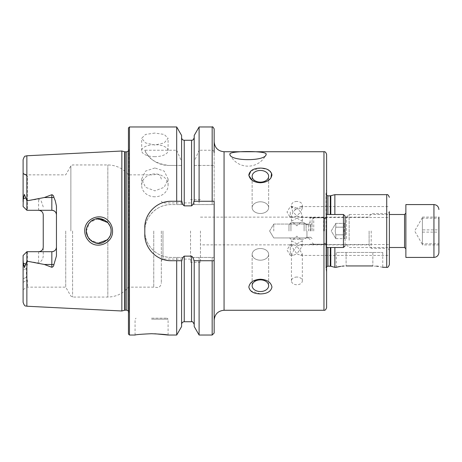 <?xml version="1.0" encoding="UTF-8"?>
<svg xmlns="http://www.w3.org/2000/svg" width="462" height="462" viewBox="0 0 462 462"><rect width="100%" height="100%" fill="white"/><g stroke="black" fill="none" stroke-linecap="round" stroke-linejoin="round"><path stroke-width="0.35" stroke-dasharray="2.31 1.73" d="M345.108 234.754L345.108 227.154C343.815 225.918 343.815 224.665 345.108 223.406L335.81 223.371L331.231 231L335.81 238.629L331.231 231L335.81 223.371L345.108 223.406C343.815 224.642 343.815 225.895 345.108 227.154L345.108 223.406L345.108 227.154C343.815 225.918 343.815 224.665 345.108 223.406C343.815 224.642 343.815 225.895 345.108 227.154L335.81 227.189L345.108 227.189L335.81 227.189L335.81 223.371L335.81 227.189L335.198 231L335.81 227.189L335.81 223.371L335.81 227.189L345.108 227.189L344.115 231L345.108 234.812L335.81 234.812L345.108 234.812L335.81 234.812L335.198 231L335.81 227.189L335.198 231L335.81 234.812L335.81 238.629L335.81 234.812L335.198 231L335.81 234.812L335.81 238.629L335.81 234.812L345.108 234.846C343.815 236.082 343.815 237.335 345.108 238.594C343.815 237.358 343.815 236.105 345.108 234.846C343.815 236.082 343.815 237.335 345.108 238.594L345.108 234.846L345.108 238.594C343.815 237.358 343.815 236.105 345.108 234.846L345.108 234.754C343.815 232.247 343.815 229.747 345.108 227.246L345.108 216.141L345.108 234.754L345.108 227.246L344.115 231L345.108 234.754C343.815 232.247 343.815 229.747 345.108 227.246L345.108 245.859L345.108 216.141L343.457 214.489L343.457 247.511L343.457 214.489L343.457 247.511L345.108 245.859M288.964 231L288.964 224.723L288.964 231M290.945 231L290.945 222.742L290.945 231M304.106 231L304.106 222.742L304.106 231M312.081 231L312.081 219.438L312.081 231M323.631 231L323.631 217.787L323.631 231M326.611 195.322L325.953 193.844L325.97 268.428L325.97 193.572L326.611 189.004L326.611 272.996L326.611 214.489L343.457 214.489M335.81 238.629L345.108 238.629L335.81 238.629M422.389 217.076L438.9 217.076L438.9 218.197L422.389 218.197L422.389 244.398L422.389 232.12L438.9 232.12L438.9 244.924L438.9 217.076L438.9 252.466M405.873 220.986L405.873 248.833L405.873 220.986M346.425 238.733L346.425 217.221L346.425 238.733M349.162 240.269L349.162 214.489L349.162 240.269M405.873 257.421L405.873 204.579M422.389 218.197L422.389 232.12M438.9 244.924L422.389 244.924L422.389 217.602L422.389 229.88L438.9 229.88M422.389 244.924L422.389 243.803L438.9 243.803M422.389 243.803L422.389 229.88M108.495 220.986C100.618 211.948 84.113 218.809 84.754 231C84.817 234.892 86.175 238.23 88.82 241.025C96.858 250.075 113.167 243.127 112.549 231C112.474 227.113 111.123 223.775 108.495 220.986M110.753 228.037L111.117 231C111.717 241.147 97.06 248.036 89.969 239.755C87.191 236.232 85.984 233.31 86.348 231C85.585 228.355 89.397 220.593 94.404 219.398C98.348 217.492 102.714 218.451 107.502 222.257C110.083 225.254 111.284 228.17 111.117 231L110.903 233.293M293.035 212.023L291.435 215.881L293.035 217.475L296.887 215.881L293.035 212.023L291.435 208.171L293.035 206.578L296.887 208.171L293.035 212.023M290.28 212.023L290.28 217.475L290.28 212.023M293.035 255.422L290.28 255.422L290.28 244.525L290.28 255.422L287.006 249.977L290.28 244.525L293.035 244.525L296.887 246.119L291.435 253.829L293.035 255.422L296.887 253.829L291.435 246.119L293.035 244.525M296.887 201.461A5.452 3.852 0 0 0 291.435 205.313A5.452 3.852 0 0 0 296.887 209.165A5.452 3.852 0 0 0 302.339 205.313A5.452 3.852 0 0 0 296.887 201.461M296.887 218.128L291.435 221.194L296.887 225.831L302.339 221.194L296.887 218.128M296.887 243.872L291.435 240.806L296.887 236.169L302.339 240.806L296.887 243.872M296.887 277.038A5.452 3.852 0 0 0 291.435 280.89A5.452 3.852 0 0 0 296.887 284.748A5.452 3.852 0 0 0 302.339 280.89A5.452 3.852 0 0 0 296.887 277.038M154.874 167.966L145.53 171.107L141.667 178.985L145.536 187.283L154.874 190.846L164.212 187.289L168.087 178.985L164.218 171.107L154.874 167.966M154.874 196.783A13.213 11.44 0 0 1 141.667 185.343A13.213 11.44 0 0 1 154.874 173.903A13.213 11.44 0 0 1 168.087 185.343A13.213 11.44 0 0 1 154.874 196.783M154.874 133.062L145.53 134.442L141.667 138.305L145.536 142.92L154.874 145.056L164.212 142.925L168.087 138.305L164.218 134.442L154.874 133.062M154.874 156.664A13.213 6 0 0 1 141.667 150.664A13.213 6 0 0 1 154.874 144.67A13.213 6 0 0 1 168.087 150.664A13.213 6 0 0 1 154.874 156.664M300.739 244.525L302.339 246.119L296.887 253.829L300.739 255.422L302.339 253.829L296.887 246.119L300.739 244.525L389.362 244.525L389.362 255.422L389.362 244.525M300.739 255.422L389.362 255.422M296.887 215.881L300.739 217.475L302.339 215.881L300.739 212.023L296.887 215.881M389.362 212.023L389.362 264.686M273.77 231L273.77 224.064L273.77 231M308.449 231L308.449 224.064L308.449 231M310.1 231L310.1 217.787L310.1 231M371.194 231L371.194 248.337L371.194 231M369.115 231L369.115 244.872L369.115 231M343.457 247.511L326.611 247.511L326.611 189.004M334.869 194.669L334.869 214.489M260.395 182.138A8.258 5.839 0 0 1 252.137 176.299A8.258 5.839 0 0 1 260.395 170.461A8.258 5.839 0 0 1 268.647 176.299A8.258 5.839 0 0 1 260.395 182.138M260.395 213.484A8.258 5.839 0 0 1 252.137 207.646A8.258 5.839 0 0 1 260.395 201.807A8.258 5.839 0 0 0 252.137 207.646A8.258 5.839 0 0 0 260.395 213.484A8.258 5.839 0 0 0 268.647 207.646A8.258 5.839 0 0 0 260.395 201.807A8.258 5.839 0 0 1 268.647 207.646A8.258 5.839 0 0 1 260.395 213.484M271.592 173.175L267.302 169.387L260.395 168.099L250.958 170.882M252.137 180.307L260.395 182.773L266.574 181.485L270.969 177.98M260.395 291.539A8.258 5.839 180 0 1 252.137 285.701A8.258 5.839 180 0 1 260.395 279.862A8.258 5.839 180 0 1 268.647 285.701A8.258 5.839 180 0 1 260.395 291.539M260.395 260.193A8.258 5.839 180 0 1 252.137 254.354A8.258 5.839 180 0 1 260.395 248.516A8.258 5.839 180 0 0 252.137 254.354A8.258 5.839 180 0 0 260.395 260.193A8.258 5.839 180 0 0 268.647 254.354A8.258 5.839 180 0 0 260.395 248.516A8.258 5.839 180 0 1 268.647 254.354A8.258 5.839 180 0 1 260.395 260.193M250.537 283.096L248.833 287.052L250.537 290.737L260.395 293.901C267.117 293.786 270.969 291.505 271.951 287.064C270.998 282.259 267.146 279.649 260.395 279.227L252.137 281.687M151.571 318.191L167.094 318.191L151.571 318.191M151.571 333.714C141.545 334.153 136.042 334.592 135.06 335.031C136.047 334.592 141.551 334.153 151.571 333.714L154.782 333.766M41.932 211.688A4.626 4.626 0 0 1 43.243 214.917L43.243 255.07C43.249 258.76 41.707 261.377 38.623 262.93L26.9 261.157L24.371 267.602L23.308 263.242L23.1 260.17L23.1 302.275M23.14 200.779L23.1 206.497L26.9 210.291L26.9 200.843L25.82 197.898L24.371 194.398L23.14 200.779M43.243 206.93L41.147 200.779L38.623 199.07L26.9 200.843M27.166 210.291L23.1 206.497L23.1 173.712L23.1 206.497L26.9 210.291L38.623 210.291L27.391 210.291L27.391 176.132L23.1 173.325L23.1 173.712L23.1 172.95L23.1 173.325L26.403 175.242L26.403 174.855L26.403 175.242L23.1 173.262L26.929 175.473L26.403 175.242L27.391 176.132C26.935 180.856 26.854 192.238 27.166 210.291L51.831 210.291M89.663 239.437L98.752 243.387L107.831 239.403L107.831 297.054L107.831 239.403L110.395 235.158M110.048 236.036L110.845 233.57M86.943 234.8L91.078 240.737L97.834 243.353M88.467 237.936L87.792 236.81M161.313 231L161.313 282.935L161.313 231M162.965 231L162.965 259.072L162.965 231M153.754 231L153.754 287.145L153.754 231M128.453 127.957L128.453 334.043M65.719 231L65.719 287.145L65.719 231M121.847 151.01L121.847 310.99M200.45 231L200.45 262.376L200.45 231M190.54 231L190.54 262.376L190.54 231M176.698 126.969L176.698 150.225L144.802 150.225C148.088 158.714 156.064 163.785 168.734 165.442L176.698 165.442L176.698 204.579L171.223 204.579C157.034 204.262 144.485 216.834 144.802 231C144.514 245.195 156.993 257.715 171.223 257.421L176.698 257.421L176.698 335.031M176.698 257.421L182.894 257.421L184.234 256.133L191.568 256.133L192.908 257.421L214.154 257.421L214.154 249.694L214.154 260.724L214.154 201.276L193.884 201.276M56.456 206.035L56.456 255.965M23.1 260.17L23.1 255.503L26.9 251.709L23.1 255.503L23.1 265.91L23.1 255.503L26.9 251.709L38.623 251.709L27.391 251.709L27.391 264.437L26.403 268.543L26.403 277.321L27.391 280.122L27.391 287.145L27.391 280.122L26.403 277.333L26.403 268.572L27.391 264.437L27.345 251.709L51.831 251.709M389.362 231L389.362 250.982C389.206 249.376 388.323 248.492 386.717 248.337L386.717 231L386.717 248.337L371.194 248.337L369.115 244.872L200.45 244.872M26.403 268.543L23.1 269.975L23.1 278.782L26.403 277.321M23.1 265.91L23.1 269.975L23.1 265.91L27.391 264.437L23.1 265.91M26.403 277.333L23.1 278.788L23.1 289.622L23.1 269.975L26.403 268.572M23.1 159.725L23.1 201.83M199.105 126.969L199.105 150.225L212.173 150.225C213.496 150.52 214.154 151.374 214.154 152.789L214.154 204.579L192.908 204.579L191.568 205.867L184.234 205.867L182.894 204.579L176.698 204.579M194.207 135.447L194.207 161.481L199.105 150.225M194.207 201.276L194.207 161.481M181.595 135.447L181.595 204.579L181.595 165.442L176.698 165.442M181.595 201.276L181.595 164.501M176.698 150.225L181.595 161.481M214.154 141.828L214.154 212.306L214.154 204.579L192.908 204.579M192.908 257.421L214.154 257.421L214.154 333.05M199.105 165.442L214.154 165.442L194.121 165.442L194.207 204.579L194.207 165.442L199.105 165.442L199.105 204.579M199.105 257.421L199.105 335.031M194.207 260.724L194.207 326.553M194.121 165.442L194.207 164.501M181.595 326.553L181.595 260.724M128.453 231L128.453 147.366L128.453 231M110.285 226.542L107.831 222.597L107.831 164.946L107.831 222.597L104.793 220.201M96.396 218.838L94.046 219.537M91.008 221.321L89.64 222.592M88.473 224.058L87.895 225M86.74 227.893L86.556 228.713M86.348 231L89.657 222.569L97.817 218.647M110.21 226.357L111.059 229.857M182.894 204.579L171.223 204.579A26.421 26.421 0 0 0 144.802 231A26.421 26.421 0 0 0 171.223 257.421L182.894 257.421M181.912 201.276L171.223 201.276M166.049 201.79A26.421 26.421 0 0 0 145.316 222.505M144.802 227.697L144.802 234.303M145.311 239.472A26.421 26.421 0 0 0 166.02 260.204M171.223 260.724L181.912 260.724M193.884 260.724L214.154 260.724M144.802 150.225A26.421 26.421 0 0 0 168.734 165.442L181.682 165.442M26.9 210.291L27.391 210.291M43.243 247.083A4.626 4.626 0 0 1 41.932 250.312A4.626 4.626 0 0 0 43.243 247.083L43.243 255.07M26.9 251.709L26.9 261.157M334.869 247.511L334.869 267.331M376.651 266.158L344.132 266.008M342.29 266.158L340.581 266.383M336.359 267.284L336.186 252.466L382.755 252.466L336.186 252.466M382.565 267.279L378.361 266.383M300.739 212.023L296.887 208.171L300.739 206.578L302.339 208.171L300.739 212.023M324.44 231L324.44 218.474L324.44 231M306.098 231L306.098 224.417L306.098 231M306.947 231L306.947 237.277L306.947 231M310.759 231L310.759 224.723L310.759 231M313.733 231L313.733 217.787L313.733 231M433.945 204.579L433.945 257.421M404.55 214.489L404.55 247.511M323.966 151.738L323.966 310.262M327.933 247.511L327.933 266.176M330.295 195.824L330.295 214.489M327.933 195.824L327.933 214.489M330.804 247.511L330.804 266.239M330.295 247.511L330.295 266.176M330.804 195.761L330.804 214.489M386.717 194.669L386.717 267.331M151.571 319.178L168.087 319.178L151.571 319.178M23.308 263.242L25.82 264.102M38.623 210.291L38.623 199.07M72.58 231L72.58 297.054L72.58 231M70.865 231L70.865 165.939L70.865 231M124.676 151.767L124.676 310.233M125.19 151.836L125.19 310.164M126.802 151.836L126.802 310.164M128.765 231L128.765 312.422L128.765 231M129.447 126.969L129.447 335.031M224.064 151.738L224.064 310.262M26.865 155.769L26.865 200.774M26.865 261.226L26.865 306.231M212.173 126.969L212.173 150.225M212.173 165.442L212.173 204.579M212.173 257.421L212.173 335.031M191.568 256.133L191.568 321.737M191.568 140.263L191.568 205.867M184.234 140.263L184.234 205.867M184.234 256.133L184.234 321.737M23.308 198.758L25.82 197.898M38.623 251.709L38.623 262.93M23.1 173.712L27.391 176.132L23.1 173.712M23.1 282.288L27.391 280.122L23.1 282.288M372.846 252.466L372.846 265.95L372.846 252.466M346.096 252.466L346.096 265.95L346.096 252.466M324.44 218.474L325.288 218.78L326.611 217.458L325.288 218.78L323.631 217.787L313.733 217.787L312.081 219.438L313.733 217.787L323.631 217.787L324.44 218.474M324.44 243.526L325.288 243.22L326.611 244.542L325.288 243.22L323.631 244.213L313.733 244.213L312.081 242.562L313.733 244.213L323.631 244.213L324.44 243.526M288.964 224.723L290.945 222.742L304.106 222.742L290.945 222.742L288.964 224.723M306.098 224.417L304.106 222.742L306.947 224.723L306.098 224.417M306.947 237.277L304.106 239.258L290.945 239.258L288.964 237.277L290.945 239.258L304.106 239.258L306.947 237.277L310.759 237.277L312.081 238.594L310.759 237.277L306.947 237.277M310.759 224.723L306.947 224.723L310.759 224.723L312.081 223.406L310.759 224.723M422.389 217.602L414.651 231L422.389 244.398M346.425 217.221L349.162 214.489L389.362 214.489M346.425 244.779L349.162 247.511L389.362 247.511M293.035 206.578L290.28 206.578L287.006 212.023L290.28 217.475L293.035 217.475M291.435 208.171L291.435 205.313M291.435 221.194L291.435 215.881M291.435 246.119L291.435 240.806M291.435 280.89L291.435 253.829M141.667 185.343L141.667 178.985M141.667 150.664L141.667 138.305M300.739 217.475L389.362 217.475M269.6 231L273.77 224.064L308.449 224.064L310.1 222.413L308.449 224.064L273.77 224.064L269.6 231L273.77 237.936L308.449 237.936L310.1 239.587L308.449 237.936L273.77 237.936L269.6 231M310.1 217.787L326.611 217.787L310.1 217.787M310.1 244.213L326.611 244.213L310.1 244.213M326.611 266.678L325.953 268.156L325.953 231L325.953 268.156L326.611 272.996M200.45 217.128L369.115 217.128L371.194 213.663L386.717 213.663C388.323 213.508 389.206 212.624 389.362 211.018M252.137 207.646L252.137 176.299L252.137 207.646M252.137 254.354L252.137 285.701L252.137 254.354M135.06 335.031L135.06 319.178L136.047 318.191M190.54 259.072L162.965 259.072L161.313 260.724M23.1 289.622L27.391 287.145L65.719 287.145L70.865 296.061L72.58 297.054L107.831 297.054C116.205 296.875 123.077 293.572 128.453 287.145L153.754 287.145L158.154 287.555C158.483 287.508 160.972 286.515 161.313 282.935M128.453 311.053L128.782 312.145L128.782 231L128.782 312.145L128.453 314.634M200.45 262.376L190.54 262.376M161.313 179.065C159.898 173.562 157.883 174.613 156.664 174.122L153.754 174.855L128.453 174.855C123.077 168.428 116.205 165.125 107.831 164.946L72.58 164.946L70.865 165.939L65.719 174.855L26.403 174.855L23.1 172.95M190.54 202.928L162.965 202.928L161.313 201.276M200.45 199.624L190.54 199.624M128.453 150.947L128.782 149.855L128.782 231L128.782 149.855L128.453 147.366M168.087 335.031L168.087 319.178L167.094 318.191M268.647 207.646L268.647 176.299L268.647 207.646M268.647 254.354L268.647 285.701L268.647 254.354M325.953 231L325.953 193.844L325.953 231M382.755 252.466L382.755 267.331M300.739 206.578L389.362 206.578M168.087 150.664L168.087 138.305M168.087 185.343L168.087 178.985M229.995 154.603A19.814 19.814 0 0 0 266.02 154.603M302.339 280.89L302.339 253.829M302.339 246.119L302.339 240.806M302.339 221.194L302.339 215.881M302.339 208.171L302.339 205.313"/><path stroke-width="0.69" d="M345.108 234.754L345.108 216.141L343.457 214.489L326.611 214.489L326.611 154.377L326.611 307.623L326.611 247.511L343.457 247.511L343.457 214.489M438.9 217.076L438.9 252.466C438.605 255.474 436.954 257.126 433.945 257.421L433.945 204.579C436.954 204.874 438.605 206.526 438.9 209.534M433.945 204.579L405.873 204.579L405.873 257.421L433.945 257.421M438.9 218.197L438.9 232.12M108.512 221.009C111.134 223.787 112.48 227.119 112.549 231C113.155 243.151 96.841 250.063 88.82 241.025C86.18 238.23 84.823 234.892 84.754 231C84.124 218.803 100.589 211.942 108.512 221.009M111.059 229.857L111.117 231C111.284 228.176 110.089 225.265 107.519 222.274C102.714 218.445 98.342 217.487 94.398 219.398C89.397 220.599 85.585 228.361 86.348 231C85.984 233.322 87.197 236.238 89.969 239.755C94.508 243.37 98.729 244.369 102.639 242.752C108.46 239.853 111.284 235.932 111.117 231L110.845 233.57M266.141 154.094C266.759 161.515 229.204 161.486 229.874 154.094C229.262 150.693 266.793 150.699 266.141 154.094L266.02 154.603M334.869 214.489L334.869 194.669L330.295 195.824L327.933 195.824L326.611 195.322M334.869 194.669L386.717 194.669L386.717 267.331C387.578 267.804 388.455 266.926 389.362 264.686L389.362 212.023M250.958 170.882L248.874 175.554L252.137 180.307M252.137 281.687L250.537 283.096M260.395 279.862A8.258 5.839 180 0 0 252.137 285.701A8.258 5.839 180 0 0 260.395 291.539A8.258 5.839 180 0 0 268.647 285.701A8.258 5.839 180 0 0 260.395 279.862M260.395 293.901C253.661 293.78 249.803 291.499 248.833 287.046C249.803 282.253 253.655 279.643 260.395 279.227C267.111 279.637 270.969 282.236 271.951 287.029C270.998 291.487 267.14 293.78 260.395 293.901M260.395 170.461A8.258 5.839 0 0 0 252.137 176.299A8.258 5.839 0 0 0 260.395 182.138A8.258 5.839 0 0 0 268.647 176.299A8.258 5.839 0 0 0 260.395 170.461M260.395 182.773C253.661 182.363 249.809 179.758 248.833 174.959C249.809 170.501 253.661 168.214 260.395 168.099C267.123 168.214 270.975 170.495 271.951 174.936C270.992 179.741 267.14 182.357 260.395 182.773M151.571 333.714C141.545 334.153 136.042 334.592 135.06 335.031C136.047 334.592 141.551 334.153 151.571 333.714C161.608 334.159 167.111 334.598 168.087 335.031C167.105 334.598 161.602 334.153 151.571 333.714M53.887 197.361A4.626 1.582 0 0 1 51.831 197.528L51.831 210.291C54.689 210.608 56.231 212.15 56.456 214.917A4.626 4.626 0 0 0 51.831 210.291L26.9 210.291L26.9 200.843L44.34 197.528L51.831 194.716C53.072 195.091 53.754 195.969 53.887 197.361L55.261 200.779L56.456 206.035L56.456 255.965L53.887 264.639A4.626 1.582 0 0 0 51.831 264.472L51.831 267.284C53.072 266.909 53.754 266.031 53.887 264.639M107.941 239.281L110.048 236.036M86.556 228.713L86.348 231L86.943 234.8M97.834 243.353L107.479 239.766M110.903 233.293L110.395 235.158M89.663 239.437L88.467 237.936M87.792 236.81L86.354 231.422M121.847 231L121.847 151.01L124.676 151.767L124.676 310.233L121.847 310.99L121.847 231M128.453 231L128.453 127.957L129.447 126.969L129.447 335.031L128.453 334.043L128.453 231M270.969 177.98L271.592 173.175M229.995 154.603L229.874 154.094M199.105 201.276L193.884 201.276C193.786 203.245 193.012 204.776 191.568 205.867L184.234 205.867C182.796 204.787 182.022 203.263 181.912 201.276L171.223 201.276C157.011 201.005 144.519 213.461 144.802 227.697L144.802 234.303C144.525 248.487 156.947 261.001 171.223 260.724L181.912 260.724C182.022 258.743 182.796 257.213 184.234 256.133L191.568 256.133C193.006 257.213 193.78 258.743 193.884 260.724L214.154 260.724L214.154 320.172L214.154 201.276L199.105 201.276L199.105 126.969L212.173 126.969C212.503 126.403 213.167 127.062 214.154 128.95L214.154 152.789M176.698 201.276L176.698 126.969L129.447 126.969M56.456 247.083A4.626 4.626 0 0 1 51.831 251.709C54.689 251.392 56.231 249.85 56.456 247.083A4.626 4.626 0 0 1 51.831 251.709L26.9 251.709L26.9 261.157L44.34 264.472L51.831 267.284M41.932 211.688A4.626 4.626 0 0 0 38.623 210.291C41.482 210.614 43.024 212.156 43.243 214.917L43.243 247.083C43.024 249.844 41.482 251.386 38.623 251.709A4.626 4.626 0 0 0 41.932 250.312A4.626 4.626 0 0 1 38.623 251.709M26.9 210.291L23.1 206.497L23.308 198.758L24.394 194.398L26.9 200.843M389.362 250.982L389.362 231M26.865 261.226L26.865 306.231C25.78 305.451 24.919 307.588 23.1 302.275L23.1 260.17L23.308 263.242L24.394 267.602L26.9 261.157M26.9 251.709L23.1 255.503L23.1 260.17M23.1 201.83L23.1 159.725C24.03 157.045 24.769 155.861 25.3 156.173L26.865 155.769L121.847 151.01M326.611 154.377C325.895 152.287 325.011 151.409 323.966 151.738L323.966 310.262L224.064 310.262L224.064 151.738C218.047 151.149 214.743 147.846 214.154 141.828L214.154 128.95M194.207 201.276L194.207 135.447L199.105 126.969M181.595 201.276L181.595 135.447L176.698 126.969M212.173 260.724L212.173 335.031L214.154 333.05L214.154 260.724M212.173 335.031L199.105 335.031L199.105 260.724M199.105 335.031L194.207 326.553L194.207 260.724M176.698 260.724L176.698 335.031L181.595 326.553L181.595 260.724M176.698 335.031L168.087 335.031L154.782 333.766M104.793 220.201L96.396 218.838M94.046 219.537L91.008 221.321M89.64 222.592L88.473 224.058M87.895 225L86.74 227.893M97.817 218.647L107.831 222.597L110.21 226.357M110.753 228.037L110.285 226.542M171.223 201.276A26.421 26.421 0 0 0 166.049 201.79M145.316 222.505A26.421 26.421 0 0 0 144.802 227.697M144.802 234.303A26.421 26.421 0 0 0 145.311 239.472M166.02 260.204A26.421 26.421 0 0 0 171.223 260.724M336.186 267.331L334.869 267.331L334.869 247.511M344.132 266.008L342.29 266.158M340.581 266.383L339.108 266.643M339.068 266.649L336.965 267.123M336.885 267.146L336.359 267.284M346.096 265.95C333.31 267.452 333.31 267.452 346.096 265.95L372.846 265.95C385.631 267.452 385.631 267.452 372.846 265.95M386.717 267.331L382.565 267.279M378.361 266.383L376.651 266.158M389.362 247.511L404.55 247.511L404.55 214.489L405.873 213.167M330.804 247.511L330.804 266.239L327.933 266.176L327.933 247.511M330.295 214.489L330.295 195.824M327.933 214.489L327.933 195.824M330.295 266.176L330.295 247.511M330.804 214.489L330.804 195.761M125.19 151.836L126.802 151.836L126.802 310.164L125.19 310.164L125.19 151.836L124.676 151.767M26.865 200.774L26.865 155.769M212.173 201.276L212.173 126.969M194.207 324.382C193.052 321.997 192.175 321.113 191.568 321.737L191.568 256.133M191.568 205.867L191.568 140.263C192.215 139.778 192.845 141.308 194.207 137.618M184.234 205.867L184.234 140.263C182.629 140.101 181.751 139.224 181.595 137.618M191.568 321.737L184.234 321.737L184.234 256.133M44.34 197.528L51.831 197.528L51.831 194.716M25.82 197.898L23.308 198.758M51.831 251.709L51.831 264.472L44.34 264.472M25.82 264.102L23.308 263.242M343.457 247.511L345.108 245.859M404.55 247.511L405.873 248.833M389.362 214.489L404.55 214.489M327.933 266.176L326.611 266.678M386.717 194.669C387.578 194.196 388.455 195.074 389.362 197.314M125.19 310.164L124.676 310.233M126.802 310.164L128.453 311.053M323.966 151.738L224.064 151.738M224.064 310.262C218.047 310.851 214.743 314.154 214.154 320.172M26.865 306.231L121.847 310.99M191.568 140.263L184.234 140.263M184.234 321.737C182.629 321.899 181.751 322.776 181.595 324.382M135.06 335.031L129.447 335.031M126.802 151.836L128.453 150.947M330.804 266.239L334.869 267.331M323.966 310.262C325.011 310.591 325.895 309.713 326.611 307.623"/></g></svg>
